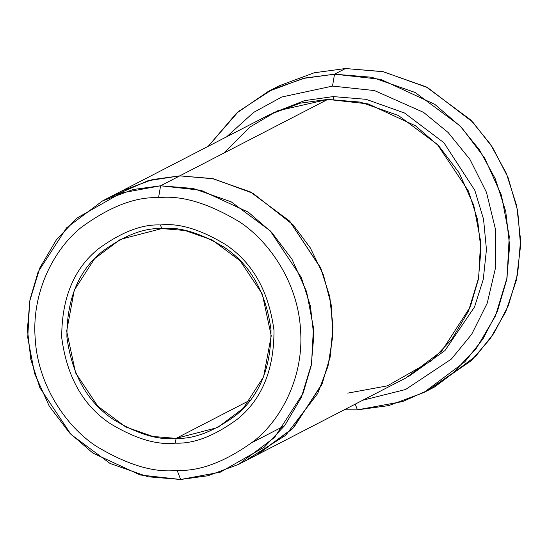 <?xml version="1.0" encoding="UTF-8"?>
<svg xmlns="http://www.w3.org/2000/svg" width="548" height="548" viewBox="0 0 548 548"><rect width="100%" height="100%" fill="white"/><g stroke="black" fill="none" stroke-linecap="round" stroke-linejoin="round"><path stroke-width="0.82" d="M176.1 438.373C158.461 440.393 137.575 434.105 113.443 419.528C87.433 402.17 71.918 374.674 66.904 337.027C66.774 299.215 78.474 270.767 102.003 251.69C124.033 235.503 143.966 227.797 161.804 228.585L160.42 224.954C141.87 224.139 121.142 232.147 98.229 248.984C73.761 268.828 61.595 298.407 61.725 337.739C66.945 376.887 83.077 405.486 110.127 423.536C135.226 438.701 156.947 445.236 175.292 443.14L176.1 438.373L250.368 400.006L176.1 438.373L217.563 427.57L243.25 408.329L263.602 376.784L271.239 335.821L262.3 294.036L240.093 260.745L212.213 240.031L185.073 230.496L161.804 228.585L120.341 239.387L94.653 258.629L74.302 290.173L66.664 331.136L75.603 372.921L97.811 406.212L125.691 426.926L152.83 436.461L176.1 438.373L175.292 443.14C156.947 445.236 135.226 438.701 110.127 423.536C83.077 405.486 66.945 376.887 61.725 337.739C61.595 298.407 73.761 268.828 98.229 248.984C121.142 232.147 141.87 224.139 160.42 224.954C178.764 222.858 200.486 229.393 225.584 244.559C252.635 262.608 268.767 291.207 273.986 330.355C274.116 369.681 261.951 399.266 237.483 419.104C214.569 435.941 193.841 443.949 175.292 443.14C193.841 443.949 214.569 435.941 237.483 419.104C261.951 399.266 274.116 369.681 273.986 330.355C268.767 291.207 252.635 262.608 225.584 244.559C200.486 229.393 178.764 222.858 160.42 224.954L161.804 228.585C179.443 226.564 200.328 232.852 224.461 247.436C250.47 264.787 265.986 292.29 271 329.93C271.13 367.742 259.43 396.19 235.9 415.268C213.871 431.454 193.937 439.16 176.1 438.373M423.755 392.567L388.717 405.602L357.419 409.856L355.234 404.129L357.419 409.856L402.677 401.554L427.81 390.395L453.093 372.887L476.513 348.103L495.426 315.991L507.044 277.836L509.256 236.346L501.413 195.204L484.658 158.03L461.471 127.389L434.79 104.346L380.709 79.316L334.533 74.192L371.763 77.254L415.185 92.509L459.806 125.65L479.514 149.926L495.337 178.922L505.742 211.46L509.64 245.771L506.701 279.727L497.413 311.312L482.952 338.965L464.855 361.79L423.755 392.567L434.715 386.909L475.815 356.125L493.919 333.3L508.373 305.654L517.661 274.069L520.6 240.106L516.702 205.801L506.297 173.257L490.474 144.261L470.766 119.985L426.145 86.851L382.723 71.589L345.493 68.527L383.401 71.733L427.652 87.632L472.856 122.177L492.542 147.405L508.023 177.401L517.716 210.857L520.579 245.826L516.415 280.062L505.866 311.504L490.268 338.65L471.259 360.7L429.173 389.628M332.506 86.098L374.448 90.557L423.583 112.381L448.12 132.486L469.924 159.365L486.46 192.286L495.461 229.263L495.652 267.308L487.213 303.188L471.691 334.259L451.394 359.05L405.582 389.512L362.817 400.211L405.582 389.512L451.394 359.05L471.691 334.259L487.213 303.188L495.652 267.308L495.461 229.263L486.46 192.286L469.924 159.365L448.12 132.486L423.583 112.381L374.448 90.557L332.506 86.098L281.713 97.023L253.642 112.388L226.708 136.753L253.642 112.388L281.713 97.023L332.506 86.098L334.533 74.192L332.506 86.098M158.557 197.691C181.491 195.067 208.644 203.24 240.01 222.193C269.924 242.127 297.879 283.124 300.51 329.43C304.195 375.702 281.946 418.446 254.889 440.359C226.242 461.402 200.335 471.417 177.155 470.396L180.607 479.473L220.207 472.212L264.321 447.12L284.809 425.44L301.359 397.348L311.524 363.961L313.456 327.663L306.592 291.666L291.94 259.142L271.65 232.331L248.306 212.172L200.986 190.266L160.585 185.786L158.557 197.691C135.377 196.67 109.47 206.685 80.823 227.728C53.766 249.641 31.517 292.385 35.202 338.657C37.833 384.963 65.787 425.96 95.701 445.894C127.068 464.855 154.221 473.02 177.155 470.396C200.335 471.417 226.242 461.402 254.889 440.359C281.946 418.446 304.195 375.702 300.51 329.43C297.879 283.124 269.924 242.127 240.01 222.193C208.644 203.24 181.491 195.067 158.557 197.691L160.585 185.786L193.163 188.471L231.153 201.815L270.191 230.811L301.277 277.418L310.38 305.887L313.792 335.91L311.223 365.619L303.099 393.252L274.61 437.414L238.647 464.348L207.993 475.753L180.607 479.473L148.029 476.787L110.038 463.444L71 434.448L39.915 387.84L30.811 359.372L27.4 329.348L29.976 299.64L38.093 272.007L66.582 227.845L102.544 200.911L133.198 189.505L160.585 185.786L179.765 175.874L160.585 185.786L120.985 193.047L76.871 218.138L56.382 239.819L39.833 267.91L29.667 301.297L27.736 337.595L34.599 373.592L49.252 406.116L69.548 432.927L92.886 453.086L140.206 474.993L180.607 479.473L177.155 470.396C154.221 473.02 127.068 464.855 95.701 445.894C65.787 425.96 37.833 384.963 35.202 338.657C31.517 292.385 53.766 249.641 80.823 227.728C109.47 206.685 135.377 196.67 158.557 197.691M333.225 96.585L333.314 99.332L333.225 96.585L304.572 100.613L272.452 113.155L304.572 100.613L333.225 96.585L366.139 99.332L404.54 113.004L443.873 142.692L474.794 190.279L483.548 219.207L486.453 249.559L483.268 279.418L474.52 306.996L444.997 350.535L408.534 376.551L444.997 350.535L474.52 306.996L483.268 279.418L486.453 249.559L483.548 219.207L474.794 190.279L443.873 142.692L404.54 113.004L366.139 99.332L333.225 96.585M223.776 153.125L249.696 127.198L277.391 110.867L327.745 99.414L179.765 175.867L212.343 178.545L250.34 191.896L289.378 220.892L320.47 267.499L329.574 295.975L332.985 325.998L330.41 355.714L322.286 383.347L293.796 427.515L256.32 455.217L292.564 428.783L321.621 384.956L330.095 357.351L332.999 327.553L329.862 297.352L320.95 268.63L289.947 221.481L250.751 192.108L212.528 178.586L179.765 175.867L327.745 99.414L300.359 103.134L269.698 114.546L121.725 190.992L152.378 179.586L179.765 175.867L213.542 178.806L253.005 193.314L293.057 224.824L310.237 247.771L323.423 274.918L331.225 304.983L332.773 336.116L327.999 366.263L317.648 393.58L285.624 435.372L248.039 459.012M345.493 68.527L334.533 74.192L345.493 68.527L314.196 72.781L279.158 85.817L268.198 91.475L303.236 78.439L334.533 74.192L305.188 77.987L272.431 89.372L238.586 111.395L208.199 146.316L236.531 113.183L268.198 91.475M238.647 464.348L257.827 454.436L293.79 427.509L322.279 383.347L330.403 355.707L332.972 325.998L329.56 295.982L320.464 267.506L289.371 220.899L250.333 191.903L212.343 178.559L179.765 175.874L152.385 179.593L121.731 190.999L102.544 200.911M252.491 442.346L284.549 425.782M257.834 454.45L405.808 377.997L441.77 351.062L470.266 306.901L478.39 279.261L480.959 249.552L477.548 219.529L468.444 191.053L437.352 144.446L398.314 115.45L360.317 102.099L327.745 99.414L368.146 103.901L415.466 125.807L438.811 145.967L459.101 172.778L473.76 205.308L480.623 241.305L478.692 277.603L468.526 310.997L451.977 339.089L431.482 360.776L387.368 385.861L347.768 393.128M120.224 191.779L121.725 190.992M112.333 196.335L148.001 180.724L179.765 175.874M357.419 409.856L344.308 409.774L357.419 409.856"/></g></svg>
